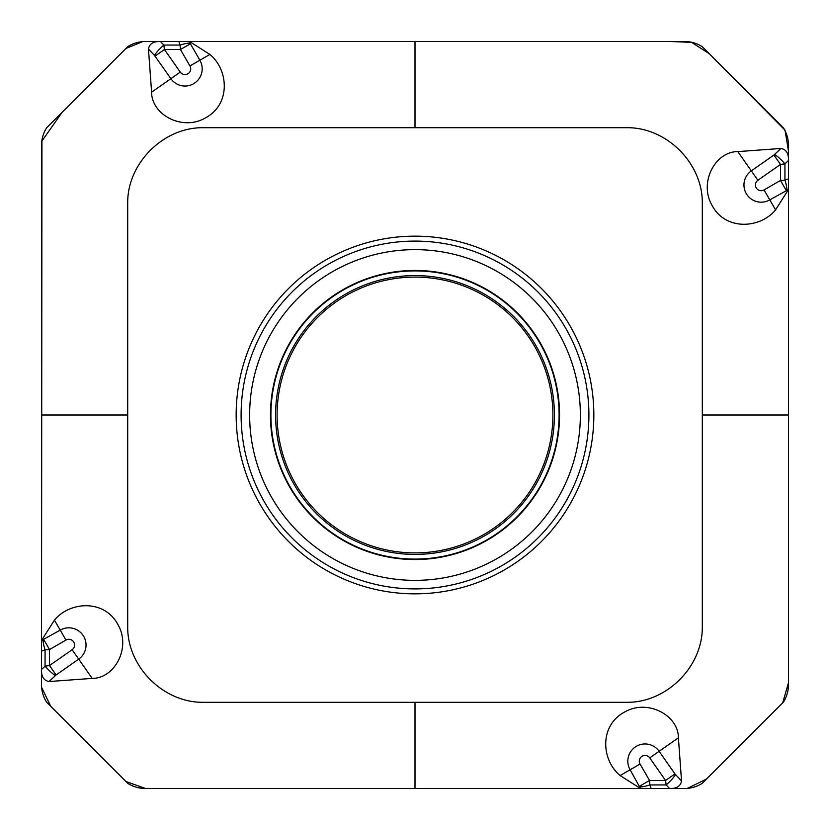 <?xml version="1.0" encoding="UTF-8"?>
<svg xmlns="http://www.w3.org/2000/svg" width="830" height="830" viewBox="0 0 830 830"><rect width="100%" height="100%" fill="white"/><g stroke="black" fill="none" stroke-linecap="round" stroke-linejoin="round"><path stroke-width="0.62" stroke-dasharray="4.15 3.11" d="M147.47 41.5L141.515 41.873L131.15 44.509L127.851 46.584L46.584 127.851L44.478 131.213L42.787 136.442L41.5 147.47L41.5 682.53L41.873 688.485L44.509 698.85L46.584 702.149L127.851 783.416L131.213 785.522L136.442 787.214L147.47 788.5L682.53 788.5L688.485 788.127L698.85 785.491L702.149 783.416L783.416 702.149L785.522 698.787L787.214 693.558L788.5 682.53L788.5 147.47L788.127 141.515L785.491 131.15L783.416 127.851L702.149 46.584L698.787 44.478L693.558 42.787L682.53 41.5L147.47 41.5M552.904 415A137.905 137.905 0 0 1 415 552.904A137.905 137.905 0 0 1 277.096 415A137.905 137.905 0 0 1 415 277.096A137.905 137.905 0 0 1 552.904 415M142.293 41.791L160.263 41.5M687.707 788.21L669.737 788.5M41.791 687.707L41.5 669.737"/><path stroke-width="1.25" d="M178.886 41.5L180.11 45.059L163.832 45.059L164.444 49.52L180.266 72.117A5.737 5.737 0 0 0 188.057 73.663A5.737 5.737 0 0 0 189.946 65.954L180.452 49.52L180.11 45.059A14.369 3.528 -19 0 1 190.039 43.035L189.51 41.5L682.53 41.5C689.668 41.21 696.214 42.911 702.149 46.584L783.416 127.851C787.099 133.786 788.801 140.332 788.5 147.47L788.5 160.47L784.941 163.832L780.48 164.444L757.883 180.266A5.737 5.737 0 0 0 756.338 188.057A5.737 5.737 0 0 0 764.046 189.946L780.48 180.452L784.941 180.11L788.5 178.886L788.5 682.53C788.791 689.668 787.089 696.214 783.416 702.149L702.149 783.416C696.214 787.099 689.668 788.801 682.53 788.5L669.53 788.5L666.168 784.941L665.556 780.48L649.734 757.883A5.737 5.737 0 0 0 641.943 756.338A5.737 5.737 0 0 0 640.054 764.046L620.124 775.562L640.49 788.5L147.47 788.5C140.332 788.791 133.786 787.089 127.851 783.416L46.584 702.149C42.901 696.214 41.199 689.668 41.5 682.53L41.5 669.53L45.059 666.168L49.52 665.556L72.117 649.734A5.737 5.737 0 0 0 73.663 641.943A5.737 5.737 0 0 0 65.954 640.054L49.52 649.548L45.059 649.89L41.5 651.114L41.5 147.47C41.21 140.332 42.911 133.786 46.584 127.851L127.851 46.584C133.786 42.901 140.332 41.199 147.47 41.5L160.47 41.5L163.832 45.059A14.369 2.739 136.6 0 0 154.442 55.351L148.466 49.043C149.421 43.762 153.425 41.251 160.47 41.5L189.51 41.5L209.876 54.438C228.748 69.886 231.103 104.943 204.657 118.348C181.801 131.016 151.496 114.478 151.6 92.192L148.466 49.043M415 127.696L202.396 127.696C163.064 127.696 127.696 163.24 127.696 202.396L127.696 627.605C127.696 666.936 163.24 702.304 202.396 702.304L627.605 702.304C666.936 702.304 702.304 666.76 702.304 627.605L702.304 202.396C702.304 163.064 666.76 127.696 627.605 127.696L415 127.696L415 41.5M155.044 56.098L164.444 49.52L180.452 49.52L190.392 43.783L199.874 60.217A17.212 17.212 0 0 1 194.22 83.342A17.212 17.212 0 0 1 170.876 78.694L154.442 55.351M236.156 415A178.844 178.844 0 0 1 415 236.156A178.844 178.844 0 0 1 593.844 415A178.844 178.844 0 0 1 415 593.844A178.844 178.844 0 0 1 236.156 415M41.5 651.114L41.5 669.53C41.251 676.575 43.762 680.579 49.043 681.534L92.192 678.401C114.478 678.504 131.016 648.199 118.348 625.343C104.943 598.897 69.886 601.252 54.438 620.124L41.5 640.49L60.217 630.126A17.212 17.212 0 0 1 83.342 635.78A17.212 17.212 0 0 1 78.694 659.124L56.098 674.956L49.043 681.534M681.534 780.957C680.579 786.238 676.575 788.749 669.53 788.5L640.49 788.5L630.126 769.784A17.212 17.212 0 0 1 635.78 746.658A17.212 17.212 0 0 1 659.124 751.306L674.956 773.902L681.534 780.957L678.401 737.808C678.504 715.522 648.199 698.985 625.343 711.652C598.897 725.057 601.252 760.114 620.124 775.562M640.054 764.046L649.548 780.48L639.608 786.217M674.956 773.902L665.556 780.48L649.548 780.48L649.89 784.941A14.369 3.528 161 0 1 639.961 786.965M651.114 788.5L649.89 784.941L666.168 784.941A14.369 2.739 -43.4 0 0 675.558 774.649M788.5 178.886L788.5 160.47C788.749 153.425 786.238 149.421 780.957 148.466L737.808 151.6C715.522 151.496 698.985 181.801 711.652 204.657C725.057 231.103 760.114 228.748 775.562 209.876L788.5 189.51L769.784 199.874A17.212 17.212 0 0 1 746.658 194.22A17.212 17.212 0 0 1 751.306 170.876L773.902 155.044L780.957 148.466M773.902 155.044L780.48 164.444L780.48 180.452L786.217 190.392M774.649 154.442A14.369 2.739 -133.4 0 1 784.941 163.832L784.941 180.11A14.369 3.528 71 0 1 786.965 190.039M56.098 674.956L49.52 665.556L49.52 649.548L43.783 639.608M55.351 675.558A14.369 2.739 46.6 0 1 45.059 666.168L45.059 649.89A14.369 3.528 -109 0 1 43.035 639.961M277.096 415A137.905 137.905 0 0 1 483.952 295.573A137.905 137.905 0 0 1 483.952 534.427A137.905 137.905 0 0 1 277.096 415M41.5 669.737L41.946 141.007L62.105 112.33L125.973 48.451L142.293 41.791M160.263 41.5L670.142 41.5L691.577 42.361L709.214 53.649L785.035 130.186L788.5 151.278L788.5 682.675L782.7 702.875L706.496 779.08L687.707 788.21M669.737 788.5L145.375 788.448L125.932 781.507L50.713 706.288L41.791 687.707M127.696 415L41.5 415M190.039 43.035L190.392 43.783M189.946 65.954L209.876 54.438M180.266 72.117L151.6 92.192M415 788.5L415 702.304M702.304 415L788.5 415M649.734 757.883L678.401 737.808M764.046 189.946L775.562 209.876M757.883 180.266L737.808 151.6M65.954 640.054L54.438 620.124M72.117 649.734L92.192 678.401M588.906 415A173.906 173.906 0 0 1 328.047 565.604A173.906 173.906 0 0 1 328.047 264.397A173.906 173.906 0 0 1 588.906 415M554.409 415A139.409 139.409 0 0 1 345.29 535.734A139.409 139.409 0 0 1 345.29 294.266A139.409 139.409 0 0 1 554.409 415M559.545 415A144.544 144.544 0 0 1 342.728 540.174A144.544 144.544 0 0 1 342.728 289.826A144.544 144.544 0 0 1 559.545 415M580.357 415A165.357 165.357 0 0 1 332.322 558.206A165.357 165.357 0 0 1 332.322 271.794A165.357 165.357 0 0 1 580.357 415M559.098 415A144.098 144.098 0 0 1 342.956 539.791A144.098 144.098 0 0 1 342.956 290.21A144.098 144.098 0 0 1 559.098 415"/></g></svg>
